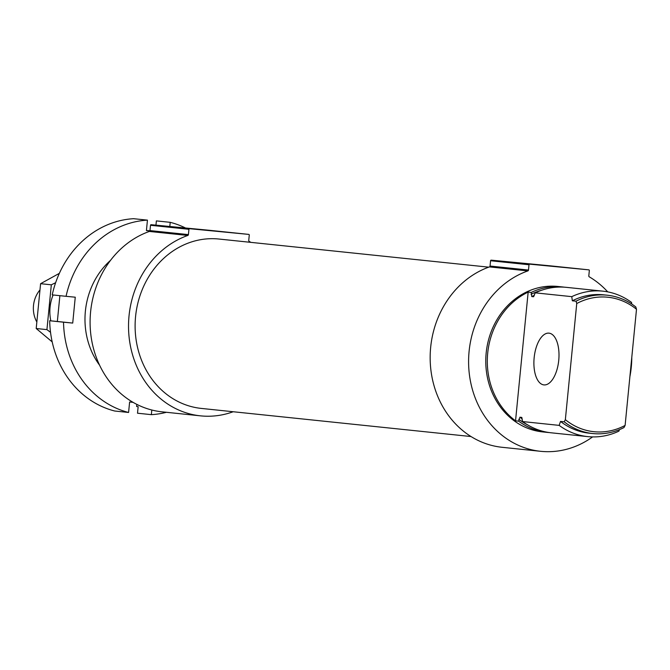 <?xml version="1.0" encoding="UTF-8"?>
<svg xmlns="http://www.w3.org/2000/svg" width="670" height="670" viewBox="0 0 670 670"><rect width="100%" height="100%" fill="white"/><g stroke="black" fill="none" stroke-linecap="round" stroke-linejoin="round"><path stroke-width="1" d="M564.408 287.187A73.122 64.32 96 0 0 562.39 286.936A73.122 64.32 96 0 0 531.235 292.422L528.161 292.103A73.122 64.32 96 0 0 487.701 353.182A73.122 64.32 96 0 0 515.54 420.827L518.614 421.154A73.122 64.32 96 0 0 547.222 432.393A73.122 64.32 96 0 0 549.249 432.569M562.39 286.936L557.775 286.459A73.122 64.32 96 0 0 486.219 352.512A73.122 64.32 96 0 0 542.608 431.907L547.222 432.393M518.614 421.154L519.937 417.192L521.779 417.46M534.442 295.286A69.546 61.179 96 0 0 531.762 296.576L531.235 292.422M531.762 296.576L533.379 296.743L535.288 292.849L571.77 296.651A73.122 64.32 96 0 1 602.925 291.165A73.122 64.32 96 0 1 631.525 302.404L631.76 304.038M521.964 417.678A69.546 61.179 96 0 1 521.553 417.36L522.667 421.572A73.122 64.32 96 0 0 551.276 432.812L587.757 436.614A73.122 64.32 96 0 0 618.904 431.128L619.423 429.654M533.63 296.684L533.379 296.743A69.546 61.179 96 0 1 533.856 296.5M602.925 291.165L566.443 287.355A73.122 64.32 96 0 0 535.288 292.849M522.667 421.572L559.149 425.375A73.122 64.32 96 0 0 587.757 436.614M559.149 425.375L560.522 421.422A69.546 61.179 96 0 0 589.106 433.163L592.791 433.549A69.546 61.179 96 0 0 623.971 427.56L625.11 425.416A67.595 59.462 96 0 1 565.354 419.671L576.744 303.527L576.041 301.19L572.347 300.805L571.77 296.651M576.744 303.527A67.595 59.462 96 0 1 636.5 309.272L635.797 306.944A69.546 61.179 96 0 0 607.213 295.202L603.528 294.817A69.546 61.179 96 0 0 572.347 300.805M560.522 421.422L564.215 421.807A69.546 61.179 96 0 0 592.791 433.549M607.213 295.202A69.546 61.179 96 0 0 576.041 301.19M564.215 421.807L565.354 419.671M636.5 309.272L625.11 425.416M200.523 415.852A92.619 81.472 96 0 1 128.782 333.526A92.619 81.472 96 0 1 187.801 235.455A0.971 0.854 96 0 0 188.412 234.609L149.98 230.597A0.971 0.854 96 0 1 149.36 231.443A92.619 81.472 96 0 0 90.349 329.523A92.619 81.472 96 0 0 162.09 411.841L200.523 415.852A92.619 81.472 96 0 0 233.185 411.74M250.848 242.364A92.619 81.472 96 0 0 249.181 241.359A0.971 0.854 96 0 1 248.746 240.413L249.265 235.103A0.653 0.57 96 0 0 248.754 234.399L210.321 230.388A0.653 0.57 96 0 0 210.321 230.388A0.653 0.57 96 0 0 210.33 230.388L151.135 224.693A0.653 0.57 96 0 0 150.499 225.287L149.98 230.597M248.754 234.399L189.568 228.704A0.653 0.57 96 0 0 188.94 229.291L188.412 234.609M180.456 227.666L220.455 231.552L180.456 227.666M488.698 267.163L218.956 239.039A85.149 74.898 96 0 0 135.633 315.964A85.149 74.898 96 0 0 201.293 408.415L471.035 436.538M540.59 451.304A92.619 81.472 96 0 1 468.849 368.977A92.619 81.472 96 0 1 527.868 270.906A0.971 0.854 96 0 0 528.488 270.06L490.046 266.057A0.971 0.854 96 0 1 489.435 266.903A92.619 81.472 96 0 0 430.416 364.974A92.619 81.472 96 0 0 502.157 447.3L540.59 451.304A92.619 81.472 96 0 0 592.607 436.915M607.724 291.869A92.619 81.472 96 0 0 589.257 276.819A0.971 0.854 96 0 1 588.813 275.864L589.332 270.554A0.653 0.57 96 0 0 588.83 269.851L550.388 265.848A0.653 0.57 96 0 0 550.388 265.848L491.202 260.153A0.653 0.57 96 0 0 490.574 260.739L490.046 266.057M550.397 265.848L588.83 269.851L529.635 264.156A0.653 0.57 96 0 0 529.007 264.75L528.488 270.06M522.064 263.276L562.063 267.171L522.064 263.276M629.9 376.615A92.619 81.472 96 0 0 631.793 357.269M534.149 357.747A25.996 12.361 95.5 0 1 548.939 333.149A25.996 12.361 95.5 0 1 558.755 360.217A25.996 12.361 95.5 0 1 543.956 384.907A25.996 12.361 95.5 0 1 534.149 357.747M528.161 292.103L515.54 420.827M136.831 404.378L136.621 406.522L138.154 406.682L137.517 413.214L151.353 414.655A97.493 85.76 96 0 0 166.428 412.293M155.959 225.162L156.378 220.891L170.214 222.331A97.493 85.76 96 0 1 185.548 228.009M147.442 220.137L133.606 218.696A97.493 85.76 96 0 0 52.227 294.875L66.062 296.316A97.493 85.76 96 0 1 147.442 220.137L146.42 230.589L149.896 230.924M49.689 320.754L63.524 322.195A97.493 85.76 96 0 0 128.59 412.469L114.754 411.02A97.493 85.76 96 0 1 49.689 320.754L53.893 321.139A90.994 80.048 96 0 0 53.901 321.156L57.352 321.474L59.881 295.671M146.429 230.472L149.938 230.807M110.525 260.354A73.122 64.32 96 0 0 85.375 311.232A73.122 64.32 96 0 0 99.596 365.2M133.07 402.343L129.612 402.008L128.59 412.469M151.353 414.655L151.805 410.007M169.803 226.494L170.214 222.331M63.524 322.195L72.72 323.074L75.258 297.204L66.062 296.316M57.352 321.474L72.72 323.074M39.555 290.437A25.996 22.872 96 0 0 33.5 305.495A25.996 22.872 96 0 0 36.507 321.407M50.836 320.863A38.835 34.162 -84 0 1 53.114 294.967M55.627 282.723L51.322 284.809L46.934 329.623L50.535 332.337M51.322 284.809L40.594 283.695L59.354 273.343M46.934 329.623L36.205 328.509L40.594 283.695M52.193 341.901L36.205 328.509M518.798 419.32A71.497 62.896 96 0 0 527.617 424.872M541.645 290.252A71.497 62.896 96 0 0 531.059 294.256M519.937 417.192A69.546 61.179 96 0 0 522.298 418.959M187.801 235.455L149.36 231.443M188.94 229.291L150.499 225.287M189.568 228.704L151.135 224.693M527.868 270.906L489.435 266.903M529.007 264.75L490.574 260.739M529.635 264.156L491.202 260.153M248.763 234.399L210.33 230.388"/></g></svg>
